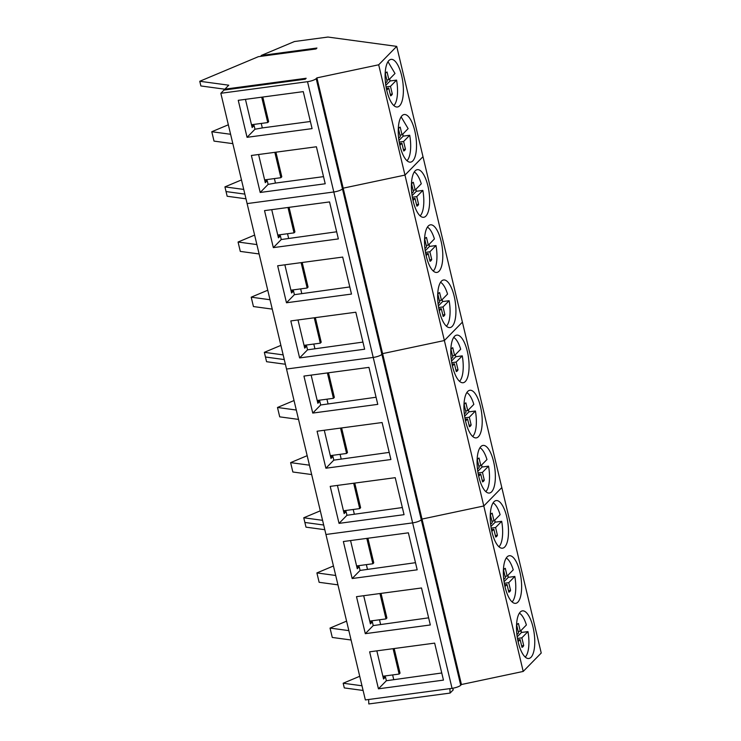 <?xml version="1.0" encoding="UTF-8"?>
<svg xmlns="http://www.w3.org/2000/svg" width="741" height="741" viewBox="0 0 741 741"><rect width="100%" height="100%" fill="white"/><g stroke="black" fill="none" stroke-linecap="round" stroke-linejoin="round"><path stroke-width="1.11" d="M393.851 105.565A22.897 8.244 82.4 0 0 396.713 99.368A22.897 8.244 82.4 0 0 396.574 80.102L390.479 86.327L392.322 94.07A12.06 4.344 82.4 0 1 390.6 95.83L388.747 88.096L386.728 90.17M386.821 79.991L388.905 79.713L394.999 73.489L387.978 61.688M385.82 85.326L390.072 80.973A22.897 8.244 82.4 0 0 389.673 78.926M390.072 80.973L396.574 80.102M388.905 79.713L387.052 71.979A12.06 4.344 82.4 0 0 385.339 73.739L387.173 81.482L385.533 83.159M386.357 88.42L388.747 88.096M386.07 86.919L390.479 86.327M390.248 94.348L392.322 94.07M406.985 160.714A22.897 8.244 82.4 0 0 409.847 154.517A22.897 8.244 82.4 0 0 409.717 135.26L403.623 141.475L405.457 149.219A12.06 4.344 82.4 0 1 403.734 150.979L401.891 143.254L399.862 145.319M399.955 135.14L402.048 134.862L408.134 128.638L401.122 116.837M398.954 140.475L403.215 136.131A22.897 8.244 82.4 0 0 402.808 134.075M403.215 136.131L409.717 135.26M402.048 134.862L400.196 127.128A12.06 4.344 82.4 0 0 398.473 128.888L400.307 136.631L398.667 138.308M399.492 143.569L401.891 143.254M399.214 142.068L403.623 141.475M403.382 149.497L405.457 149.219M420.128 215.863A22.897 8.244 82.4 0 0 422.991 209.666A22.897 8.244 82.4 0 0 422.852 190.409L416.757 196.624L418.6 204.368A12.06 4.344 82.4 0 1 416.877 206.128L415.025 198.403L413.006 200.468M413.098 190.289L415.182 190.011L421.277 183.787A22.897 8.244 82.4 0 0 414.256 171.986M412.089 195.624L416.349 191.28A22.897 8.244 82.4 0 0 415.951 189.224M416.349 191.28L422.852 190.409M415.182 190.011L413.33 182.277A12.06 4.344 82.4 0 0 411.616 184.037L413.45 191.78L411.801 193.457M412.626 198.718L415.025 198.403M412.348 197.217L416.757 196.624M416.525 204.646L418.6 204.368M433.263 271.011A22.897 8.244 82.4 0 0 436.125 264.815A22.897 8.244 82.4 0 0 435.995 245.558L429.9 251.783L431.734 259.526A12.06 4.344 82.4 0 1 430.012 261.277L428.168 253.552L426.14 255.617M426.232 245.438L428.326 245.16L434.411 238.935A22.897 8.244 82.4 0 0 427.4 227.135M425.232 250.773L429.493 246.429A22.897 8.244 82.4 0 0 429.085 244.382M429.493 246.429L435.995 245.558M428.326 245.16L426.473 237.426A12.06 4.344 82.4 0 0 424.75 239.186L426.584 246.929L424.945 248.605M425.769 253.867L428.168 253.552M425.491 252.366L429.9 251.783M429.66 259.804L431.734 259.526M446.406 326.16A22.897 8.244 82.4 0 0 449.259 319.964A22.897 8.244 82.4 0 0 449.129 300.707L443.035 306.931L444.878 314.675A12.06 4.344 82.4 0 1 443.155 316.426L441.303 308.701L439.283 310.766M439.376 300.587L441.46 300.309L447.555 294.084A22.897 8.244 82.4 0 0 440.534 282.284M438.366 305.922L442.627 301.578A22.897 8.244 82.4 0 0 442.229 299.531M442.627 301.578L449.129 300.707M441.46 300.309L439.608 292.584A12.06 4.344 82.4 0 0 437.894 294.334L439.728 302.078L438.079 303.764M438.904 309.016L441.303 308.701M438.626 307.515L443.035 306.931M442.803 314.953L444.878 314.675M459.54 381.309A22.897 8.244 82.4 0 0 462.403 375.113A22.897 8.244 82.4 0 0 462.264 355.856L456.178 362.08L458.012 369.824A12.06 4.344 82.4 0 1 456.289 371.574L454.446 363.85L452.418 365.915M452.51 355.736L454.594 355.458L460.689 349.233A22.897 8.244 82.4 0 0 453.677 337.433M451.51 361.071L455.771 356.727A22.897 8.244 82.4 0 0 455.363 354.68M455.771 356.727L462.264 355.856M454.594 355.458L452.751 347.733A12.06 4.344 82.4 0 0 451.028 349.483L452.862 357.227L451.223 358.913M452.047 364.174L454.446 363.85M451.769 362.664L456.178 362.08M455.937 370.102L458.012 369.824M472.684 436.468A22.897 8.244 82.4 0 0 475.537 430.262A22.897 8.244 82.4 0 0 475.407 411.005L469.312 417.229L471.146 424.973A12.06 4.344 82.4 0 1 469.433 426.733L467.58 418.998L465.561 421.064M465.654 410.894L467.738 410.607L473.832 404.391A22.897 8.244 82.4 0 0 466.811 392.582M464.644 416.229L468.905 411.876A22.897 8.244 82.4 0 0 468.507 409.829M468.905 411.876L475.407 411.005M467.738 410.607L465.885 402.882A12.06 4.344 82.4 0 0 464.172 404.632L466.006 412.385L464.357 414.062M465.181 419.323L467.58 418.998M464.903 417.822L469.312 417.229M469.081 425.251L471.146 424.973M485.818 491.616A22.897 8.244 82.4 0 0 488.68 485.42A22.897 8.244 82.4 0 0 488.541 466.154L482.456 472.378L484.29 480.122A12.06 4.344 82.4 0 1 482.567 481.882L480.714 474.147L478.695 476.213M478.788 466.043L480.872 465.756L486.967 459.54A22.897 8.244 82.4 0 0 479.955 447.731M477.788 471.378L482.048 467.025A22.897 8.244 82.4 0 0 481.641 464.978M482.048 467.025L488.541 466.154M480.872 465.756L479.029 458.031A12.06 4.344 82.4 0 0 477.306 459.791L479.14 467.534L477.5 469.21M478.325 474.472L480.714 474.147M478.047 472.971L482.456 472.378M482.215 480.4L484.29 480.122M498.962 546.765A22.897 8.244 82.4 0 0 501.814 540.569A22.897 8.244 82.4 0 0 501.685 521.303L495.59 527.527L497.424 535.271A12.06 4.344 82.4 0 1 495.71 537.03L493.858 529.296L491.829 531.362M491.931 521.192L494.015 520.914L500.11 514.689A22.897 8.244 82.4 0 0 493.089 502.88M490.922 526.527L495.183 522.173A22.897 8.244 82.4 0 0 494.784 520.126M495.183 522.173L501.685 521.303M494.015 520.914L492.163 513.18A12.06 4.344 82.4 0 0 490.44 514.939L492.283 522.683L490.635 524.359M491.459 529.62L493.858 529.296M491.181 528.12L495.59 527.527M495.349 535.548L497.424 535.271M512.096 601.914A22.897 8.244 82.4 0 0 514.958 595.718A22.897 8.244 82.4 0 0 514.819 576.452L508.734 582.676L510.568 590.42A12.06 4.344 82.4 0 1 508.845 592.179L506.992 584.445L504.973 586.511M505.066 576.341L507.15 576.063L513.244 569.838A22.897 8.244 82.4 0 0 506.233 558.029M504.065 581.676L508.317 577.322A22.897 8.244 82.4 0 0 507.918 575.275M508.317 577.322L514.819 576.452M507.15 576.063L505.306 568.328A12.06 4.344 82.4 0 0 503.584 570.088L505.418 577.832L503.778 579.508M504.602 584.769L506.992 584.445M504.325 583.269L508.734 582.676M508.493 590.697L510.568 590.42M525.239 657.063A22.897 8.244 82.4 0 0 528.092 650.867A22.897 8.244 82.4 0 0 527.962 631.601L521.868 637.825L523.702 645.568A12.06 4.344 82.4 0 1 521.988 647.328L520.136 639.594L518.107 641.669M518.2 631.489L520.293 631.212L526.388 624.987A22.897 8.244 82.4 0 0 519.367 613.178M517.199 636.825L521.46 632.471A22.897 8.244 82.4 0 0 521.062 630.424M521.46 632.471L527.962 631.601M520.293 631.212L518.441 623.477A12.06 4.344 82.4 0 0 516.718 625.237L518.561 632.981L516.912 634.657M517.737 639.918L520.136 639.594M517.459 638.418L521.868 637.825M521.627 645.846L523.702 645.568M224.894 89.152L228.756 85.196L199.764 81.269L258.368 56.677L316.027 48.962L316.935 48.035L261.156 55.501L294.455 41.533L327.93 37.05L396.713 46.377L422.991 156.684L404.966 175.089L343.185 188.168L342.472 188.909A7.03 1.778 166.6 0 1 333.802 191.984L247.114 203.59L365.359 699.939L452.047 688.333A7.03 1.778 -13.4 0 0 460.717 685.258L316.194 78.611L316.907 77.87L343.185 188.168L342.472 188.909A7.03 1.778 -13.4 0 1 333.802 191.984L247.114 203.59L220.837 93.292L223.995 90.069L305.264 79.185L306.163 78.268L224.894 89.152L225.283 89.893M241.483 179.933L224.931 186.88L226.042 191.567L244.863 194.114L226.042 191.567L227.163 196.254L245.975 198.81M228.339 124.784L211.787 131.731L214.019 141.105L232.841 143.652M199.764 81.269L200.885 85.956L224.931 89.216M261.156 55.501L261.916 56.196M396.713 46.377L378.688 64.791L404.966 175.089L343.185 188.168L382.606 353.624L381.884 354.355A7.03 1.778 -13.4 0 1 373.223 357.44L286.535 369.037L373.223 357.44A7.03 1.778 -13.4 0 0 381.884 354.355L382.606 353.624L422.018 519.071L421.296 519.802A7.03 1.778 -13.4 0 1 412.635 522.887L325.947 534.483L412.635 522.887A7.03 1.778 -13.4 0 0 421.296 519.802L422.018 519.071L461.439 684.517L460.717 685.258M385.181 78.963A24.018 8.651 82.4 0 0 397.435 106.991A24.018 8.651 82.4 0 0 403.317 87.401A24.018 8.651 82.4 0 0 391.063 59.373A24.018 8.651 82.4 0 0 385.181 78.963M398.315 134.112A24.018 8.651 82.4 0 0 410.57 162.14A24.018 8.651 82.4 0 0 416.451 142.55A24.018 8.651 82.4 0 0 404.197 114.522A24.018 8.651 82.4 0 0 398.315 134.112M378.688 64.791L316.907 77.87M452.047 688.333L307.524 81.686A7.03 1.778 -13.4 0 0 316.194 78.611M307.524 81.686L220.837 93.292M247.059 137.317L238.25 100.322L303.264 91.625L312.081 128.619L247.059 137.317L254.987 129.23L254.107 125.544L252.153 127.535L245.447 99.359M260.202 192.475L251.384 155.471L316.407 146.774L325.216 183.768L260.202 192.475L268.122 184.379L267.242 180.693L265.297 182.684L258.581 154.508M243.743 189.427L224.931 186.88M230.608 134.278L211.787 131.731M261.249 123.432L262.314 127.924L310.377 121.487M262.314 127.924L254.987 129.23M274.392 178.581L275.457 183.073L323.521 176.636M275.457 183.073L268.122 184.379M251.755 125.859L254.107 125.544M264.898 181.008L267.242 180.693M262.786 97.043L268.65 121.644L267.751 122.561L251.495 124.738M275.93 152.192L281.793 176.793L280.885 177.71L264.63 179.887M261.703 97.182L267.751 122.561M274.837 152.34L280.885 177.71M523.211 671.439L541.236 653.025L501.814 487.578L483.799 505.983L501.814 487.578L462.403 322.131L444.378 340.536L462.403 322.131L422.991 156.684L404.966 175.089L444.378 340.536L382.606 353.624L444.378 340.536L483.799 505.983L422.018 519.071L483.799 505.983L523.211 671.439L461.439 684.517M273.336 247.624L264.528 210.62L329.541 201.923L338.359 238.917L273.336 247.624L281.256 239.528L280.385 235.842L278.431 237.833L271.725 209.657M286.48 302.773L277.662 265.778L342.685 257.071L351.493 294.066L286.48 302.773L294.399 294.677L293.519 290.991L291.574 292.982L284.859 264.815M299.614 357.922L290.805 320.927L355.819 312.22L364.637 349.215L299.614 357.922L307.534 349.826L306.663 346.14L304.708 348.131L298.002 319.964M411.459 189.261A24.018 8.651 82.4 0 0 423.713 217.289A24.018 8.651 82.4 0 0 429.585 197.699A24.018 8.651 82.4 0 0 417.34 169.67A24.018 8.651 82.4 0 0 411.459 189.261M424.593 244.41A24.018 8.651 82.4 0 0 436.847 272.438A24.018 8.651 82.4 0 0 442.729 252.848A24.018 8.651 82.4 0 0 430.475 224.819A24.018 8.651 82.4 0 0 424.593 244.41M437.736 299.559A24.018 8.651 82.4 0 0 449.991 327.587A24.018 8.651 82.4 0 0 455.863 307.997A24.018 8.651 82.4 0 0 443.609 279.968A24.018 8.651 82.4 0 0 437.736 299.559M280.895 345.38L264.342 352.327L266.575 361.701L285.396 364.257M267.76 290.231L251.208 297.178L253.441 306.552L272.253 309.108M254.617 235.082L238.065 242.029L240.297 251.403L259.118 253.959M278.032 236.157L280.385 235.842M281.256 239.528L336.655 231.785M256.877 244.576L238.065 242.029M291.176 291.306L293.519 290.991M294.399 294.677L349.798 286.943M270.02 299.735L251.208 297.178M304.31 346.455L306.663 346.14M307.534 349.826L362.933 342.092M283.155 354.883L264.342 352.327M284.275 359.57L265.463 357.014L284.275 359.57M287.527 233.73L288.592 238.222M300.661 288.888L301.735 293.371M313.804 344.037L314.869 348.52M289.064 207.341L294.927 231.942L294.029 232.869L277.773 235.036M302.208 262.49L308.061 287.091L307.163 288.017L290.907 290.194M315.342 317.639L321.205 342.24L320.307 343.166L304.051 345.343M287.98 207.489L294.029 232.869M301.115 262.638L307.163 288.017M314.258 317.787L320.307 343.166M312.758 413.07L303.94 376.076L368.953 367.369L377.771 404.373L312.758 413.07L320.677 404.984L319.797 401.289L317.852 403.28L311.137 375.113M325.892 468.219L317.083 431.225L382.097 422.527L390.905 459.522L325.892 468.219L333.811 460.133L332.931 456.447L330.986 458.429L324.28 430.262M339.035 523.368L330.217 486.374L395.231 477.676L404.049 514.671L339.035 523.368L346.955 515.282L346.075 511.596L344.13 513.578L337.414 485.411M450.871 354.707A24.018 8.651 82.4 0 0 463.125 382.736A24.018 8.651 82.4 0 0 469.007 363.146A24.018 8.651 82.4 0 0 456.752 335.117A24.018 8.651 82.4 0 0 450.871 354.707M464.014 409.866A24.018 8.651 82.4 0 0 476.259 437.894A24.018 8.651 82.4 0 0 482.141 418.295A24.018 8.651 82.4 0 0 469.887 390.266A24.018 8.651 82.4 0 0 464.014 409.866M477.148 465.015A24.018 8.651 82.4 0 0 489.403 493.043A24.018 8.651 82.4 0 0 495.284 473.443A24.018 8.651 82.4 0 0 483.03 445.415A24.018 8.651 82.4 0 0 477.148 465.015M320.307 510.827L303.754 517.774L305.996 527.157L324.808 529.704M307.172 455.678L290.62 462.625L292.852 471.998L311.665 474.555M294.038 400.529L277.486 407.476L279.718 416.85L298.53 419.406M317.454 401.603L319.797 401.289M320.677 404.984L376.076 397.241M296.298 410.032L277.486 407.476M330.588 456.752L332.931 456.447M333.811 460.133L389.21 452.39M309.432 465.181L290.62 462.625M343.731 511.911L346.075 511.596M346.955 515.282L402.354 507.539M322.576 520.33L303.754 517.774M323.687 525.017L304.875 522.461L323.687 525.017M326.938 399.186L328.013 403.669M340.082 454.335L341.147 458.818M353.216 509.484L354.291 513.967M328.485 372.788L334.339 397.389L333.441 398.315L317.185 400.492M341.62 427.937L347.483 452.547L346.584 453.464L330.319 455.641M354.763 483.086L360.617 507.696L359.718 508.613L343.463 510.79M327.392 372.936L333.441 398.315M340.536 428.085L346.584 453.464M353.67 483.234L359.718 508.613M452.464 688.278L453.279 689.815L450.083 693.076L368.814 703.95L368.629 699.495M352.17 578.517L343.361 541.523L408.374 532.825L417.183 569.82L352.17 578.517L360.089 570.431L359.209 566.745L357.264 568.727L350.558 540.56M365.313 633.666L356.495 596.672L421.509 587.974L430.326 624.969L365.313 633.666L373.232 625.58L372.353 621.894L370.407 623.885L363.692 595.708M378.447 688.815L369.639 651.821L434.652 643.123L443.461 680.118L378.447 688.815L386.367 680.729L385.487 677.042L383.542 679.034L376.836 650.857M490.283 520.163A24.018 8.651 82.4 0 0 502.537 548.192A24.018 8.651 82.4 0 0 508.419 528.592A24.018 8.651 82.4 0 0 496.164 500.573A24.018 8.651 82.4 0 0 490.283 520.163M503.426 575.312A24.018 8.651 82.4 0 0 515.68 603.341A24.018 8.651 82.4 0 0 521.562 583.751A24.018 8.651 82.4 0 0 509.308 555.722A24.018 8.651 82.4 0 0 503.426 575.312M516.56 630.461A24.018 8.651 82.4 0 0 528.815 658.49A24.018 8.651 82.4 0 0 534.696 638.899A24.018 8.651 82.4 0 0 522.442 610.871A24.018 8.651 82.4 0 0 516.56 630.461M359.728 676.283L343.176 683.23L344.287 687.917L363.109 690.464M346.584 621.134L330.032 628.081L332.274 637.455L351.086 640.002M333.45 565.985L316.898 572.923L319.13 582.306L337.942 584.853M356.866 567.06L359.209 566.745M360.089 570.431L415.488 562.688M335.71 575.479L316.898 572.923M370.009 622.208L372.353 621.894M373.232 625.58L428.622 617.837M348.854 630.628L330.032 628.081M383.143 677.357L385.487 677.042M386.367 680.729L441.766 672.985M361.988 685.777L343.176 683.23M450.083 693.076L449.907 688.621M366.36 564.633L367.425 569.116M379.494 619.782L380.568 624.274M392.637 674.931L393.703 679.423M367.897 538.244L373.76 562.845L372.862 563.762L356.597 565.939M381.031 593.393L386.895 617.994L385.996 618.911L369.74 621.088M394.175 648.542L400.038 673.143L399.13 674.06L382.875 676.237M366.814 538.383L372.862 563.762M379.948 593.532L385.996 618.911M393.091 648.681L399.13 674.06"/></g></svg>
